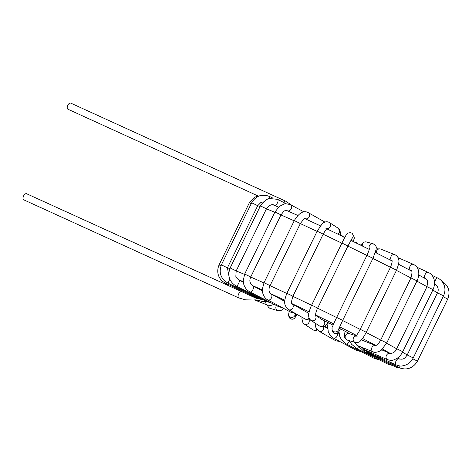 <?xml version="1.0" encoding="UTF-8"?>
<svg xmlns="http://www.w3.org/2000/svg" width="472" height="472" viewBox="0 0 472 472"><rect width="100%" height="100%" fill="white"/><g stroke="black" fill="none" stroke-linecap="round" stroke-linejoin="round"><path stroke-width="0.71" d="M283.46 202.352A3.363 1.841 114.5 0 1 285.82 201.231L70.788 103.144A3.363 1.841 114.5 0 0 67.785 105.297A3.363 1.841 114.5 0 0 67.998 109.262L257.641 195.774M241.635 291.832A3.363 1.841 -65.5 0 0 238.631 293.979A3.363 1.841 -65.5 0 0 238.838 297.95L23.812 199.857A3.363 1.841 -65.5 0 1 23.6 195.892A3.363 1.841 -65.5 0 1 26.603 193.738L243.959 292.687M266.68 301.342L262.88 301.62L260.149 300.9A3.363 2.449 -66.4 0 1 258.945 299.218M224.548 282.563L228.542 285.631A3.363 1.77 -65.4 0 1 227.805 284.138M228.536 285.625L256.39 298.375A3.363 1.77 -65.4 0 1 255.706 297.336M262.237 195.219L254.632 197.089L249.322 202.836L251.246 203.638M219.055 264.957L221.02 265.754M256.213 296.882A3.363 0.973 -64.7 0 0 256.455 297.69L225.274 282.94A3.363 0.973 -64.7 0 1 225.162 281.324M272.781 198.075L269.63 196.505A3.363 0.684 116.5 0 1 269.353 198.429M269.63 196.505C262.007 193.603 256.019 195.685 251.67 202.765L257.718 205.709L260.821 202.553L263.293 201.868M221.409 264.88L227.398 267.801M260.355 298.864L227.947 283.141L229.781 279.129M260.332 298.888L260.556 298.286M286.268 203.792L277.577 199.337A3.363 1.516 117.1 0 1 277.388 203.019A3.363 1.516 117.1 0 1 274.509 205.32L275.577 205.869M277.577 199.337L269.093 198.5L266.173 199.703L260.42 205.875L266.462 208.819C269.589 204.895 272.267 203.727 274.509 205.32M260.42 205.875L230.135 267.96L236.183 270.91L266.462 208.819M230.135 267.96C227.268 275.796 229.345 281.878 236.366 286.209A3.363 0.767 -63.5 0 0 238.555 283.548A3.363 0.767 -63.5 0 0 239.375 280.197A3.363 0.767 -63.5 0 0 239.363 280.191C236.932 278.468 235.758 277.117 235.852 276.149L236.183 270.91M236.366 286.209L267.748 301.879A3.363 0.767 -63.5 0 0 268.479 301.46M304.092 211.946L290.776 204.86A3.363 2.236 118 0 1 290.988 204.995A3.363 2.236 118 0 1 291.082 209.043A3.363 2.236 118 0 1 287.619 210.795L289.059 211.562M290.776 204.86C286.769 203.68 284.457 203.438 283.843 204.134L279.418 206.37L274.964 211.952L281.005 214.902C285.053 209.55 284.097 210.86 287.619 210.795M274.964 211.952L244.679 274.043L250.726 276.987L281.005 214.902M249.924 291.92A3.363 1.587 -62.8 0 0 249.953 291.938A3.363 1.587 -62.8 0 0 250.715 291.956A3.363 1.587 -62.8 0 0 253.21 288.994A3.363 1.587 -62.8 0 0 253.033 285.955A3.363 1.587 -62.8 0 0 252.992 285.938M282.492 307.785L278.203 306.458A3.363 1.587 -62.8 0 0 278.958 306.481A3.363 1.587 -62.8 0 0 279.512 306.198M324.653 221.917A3.363 2.808 119.4 0 1 324.901 222.076L308.352 212.713A3.363 2.808 119.4 0 1 309.62 214.683A3.363 2.808 119.4 0 1 308.304 218.064A3.363 2.808 119.4 0 1 305.101 218.601L306.434 219.35M308.352 212.713C303.832 210.052 299.154 212.677 294.316 220.589L300.357 223.539C303.685 219.132 305.272 217.486 305.124 218.601L305.048 218.571M267.76 299.885C263.24 297.708 261.948 291.324 262.385 289.047L264.031 282.681L270.049 285.631C269.17 287.997 267.813 290.705 270.963 294.032L270.963 294.032M267.53 299.761A3.363 2.301 -61.9 0 0 267.748 299.909A3.363 2.301 -61.9 0 0 267.777 299.926A3.363 2.301 -61.9 0 0 270.657 299.065A3.363 2.301 -61.9 0 0 270.975 294.009A3.363 2.301 -61.9 0 0 270.946 293.997A3.363 2.301 -61.9 0 0 270.751 293.908M290.917 312.293A3.363 2.301 -61.9 0 0 290.953 312.311A3.363 2.301 -61.9 0 0 293.006 312.128M340.341 235.286L340.424 232.035L338.212 228.236A3.363 3.192 122.8 0 1 337.704 234.018M338.212 228.236L329.185 222.412A3.363 3.192 122.8 0 1 327.067 228.548M329.185 222.412C325.827 220.636 322.866 223.026 321.945 224.123L317.154 231.197L323.196 234.147C327.479 226.66 327.468 228.743 327.373 228.33L325.538 228.064M317.154 231.197L286.87 293.289L292.917 296.233L323.196 234.147M288.215 309.355A3.363 2.856 -60.4 0 0 288.593 309.62A3.363 2.856 -60.4 0 0 288.675 309.661A3.363 2.856 -60.4 0 0 293.177 306.936A3.363 2.856 -60.4 0 0 291.92 303.773A3.363 2.856 -60.4 0 0 291.908 303.767M308.859 313.473A3.363 2.856 -60.4 0 0 308.452 313.178L291.92 303.773M288.593 309.62L305.124 319.025A3.363 2.856 -60.4 0 0 305.189 319.06A3.363 2.856 -60.4 0 0 309.066 317.839M353.298 241.558L354.277 238.207L353.841 236.372A3.363 3.357 150.9 0 1 352.283 241.062M353.841 236.372L352.702 234.324A3.363 3.357 150.9 0 1 351.941 238.513M352.702 234.324C352.165 232.773 350.548 232.377 347.858 233.133C346.259 234.56 346.466 234.153 341.923 243.05L347.97 246L352.124 238.248M341.923 243.05L311.644 305.142L317.674 308.092L347.97 246M310.818 320.24A3.363 3.216 -56.6 0 0 315.438 315.491M310.901 320.293L319.662 326.081A3.363 3.216 -56.6 0 0 319.686 326.093A3.363 3.216 -56.6 0 0 324.264 321.373A3.363 3.216 -56.6 0 0 323.367 320.47L315.438 315.231M362.354 246A3.363 3.286 -74.7 0 1 366.449 241.965L363.971 242.101L360.443 245.056M369.428 248.579A3.363 3.286 -74.7 0 1 373.275 243.835L366.449 241.965M336.66 317.444L366.939 255.346L372.98 258.29L376.066 249.664L376.196 247.977C376.68 246.885 375.712 245.505 373.275 243.835M331.952 328.642A3.363 3.357 -12.5 0 0 332.099 329.586C332.07 325.816 331.857 328.624 333.427 324.305L336.666 317.432L342.702 320.382L372.98 258.29M332.099 329.586A3.363 3.357 -12.5 0 0 338.613 329.255M332.034 329.332L332.424 331.102A3.363 3.357 -12.5 0 0 336.424 333.657A3.363 3.357 -12.5 0 0 338.99 329.645L338.802 328.783M376.355 252.957A3.363 2.997 -68.5 0 1 377.506 249.717A3.363 2.997 -68.5 0 1 380.603 249.051L377.264 248.785L376.143 249.104M391.978 260.709A3.363 2.997 -68.5 0 1 390.846 259.264A3.363 2.997 -68.5 0 1 391.595 255.617A3.363 2.997 -68.5 0 1 394.928 254.709L380.603 249.051M396.539 270.185L366.254 332.27L360.213 329.326L390.491 267.235L396.539 270.185C398.692 264.456 399.395 260.963 398.633 259.712C398.397 257.541 397.158 255.871 394.928 254.709M355.835 335.993A3.363 3.269 106.5 0 0 355.457 342.513M356.136 335.698L349.363 333.698A3.363 3.269 106.5 0 0 345.144 337.268A3.363 3.269 106.5 0 0 347.534 340.17M409.354 269.919L410.888 270.58A3.363 2.507 -66.5 0 1 409.832 266.739A3.363 2.507 -66.5 0 1 413.566 264.414L397.996 257.653M410.888 270.58C412.262 270.415 412.292 272.857 410.976 277.919L417.024 280.864C418.463 277.855 419.024 274.893 418.711 271.99C418.127 269.359 418.204 267.17 413.566 264.414M410.976 277.919L380.697 340.005L386.739 342.955L417.024 280.864M375.724 345.64A3.363 2.962 111.8 0 0 371.83 347.764A3.363 2.962 111.8 0 0 373.34 351.923A3.363 2.962 111.8 0 0 373.364 351.929C374.556 353.498 381.606 350.661 381.364 349.988L386.745 342.955M355.735 342.583A3.363 2.962 111.8 0 0 357.493 345.587M424.009 277.866L425.325 278.468A3.363 1.841 -65.5 0 1 424.599 276.085A3.363 1.841 -65.5 0 1 426.228 272.952A3.363 1.841 -65.5 0 1 428.116 272.35L417.018 267.288M425.325 278.468C426.894 279.619 427.667 280.598 427.65 281.406L427.007 286.663L433.048 289.613C436.801 280.846 432.783 274.226 428.116 272.35M427.007 286.663L396.722 348.749L402.763 351.699L433.048 289.613M396.722 348.749C395.335 351.876 393.093 353.434 390.002 353.434A3.363 2.449 113.6 0 0 387.093 354.419A3.363 2.449 113.6 0 0 386.102 357.982A3.363 2.449 113.6 0 0 387.288 359.587L387.288 359.587C392.899 361.204 393.447 359.823 396.167 358.868C398.987 357.257 401.188 354.867 402.763 351.699M363.452 347.97A3.363 2.449 113.6 0 0 363.475 348.1A3.363 2.449 113.6 0 0 364.673 349.711L387.3 359.593M434.57 282.486A3.363 1.05 -64.7 0 1 437.414 277.955A3.363 1.05 -64.7 0 1 437.627 277.984L431.927 275.294M434.759 284.067C434.051 283.147 440.287 287.076 437.473 292.876L443.521 295.82C445.049 292.575 445.338 289.271 444.382 285.908C443.45 282.875 441.68 280.504 439.078 278.793L437.627 277.984M437.473 292.876L407.194 354.962L413.236 357.912L443.521 295.82M407.194 354.962C405.194 357.682 404.014 360.095 398.982 358.826L398.982 358.826A3.363 1.77 114.6 0 0 396.002 361.08A3.363 1.77 114.6 0 0 396.114 364.903A3.363 1.77 114.6 0 0 396.179 364.939A3.363 1.77 114.6 0 0 396.185 364.939C401.542 366.484 400.522 366.361 405.772 365.015C409.065 363.605 411.554 361.233 413.236 357.912M367.623 351.003A3.363 1.77 114.6 0 0 368.26 352.153A3.363 1.77 114.6 0 0 368.331 352.189A3.363 1.77 114.6 0 0 368.337 352.189L396.185 364.939M443.09 296.693L447.721 299.077C450.612 291.307 448.524 285.265 441.462 280.94M412.788 358.773L417.437 361.163L447.721 299.077M399.288 365.859A3.363 0.973 115.3 0 0 399.371 367.588C404.079 369.983 412.239 369.918 417.437 361.163M367.953 352.006A3.363 0.973 115.3 0 0 368.189 352.838L399.371 367.594M396.987 366.461L396.633 367.358L403.424 368.774M364.691 350.519L364.248 351.611L396.633 367.358M389.034 363.664A3.363 0.767 116.5 0 1 388.149 364.26L393.117 365.647M358.478 346.796A3.363 0.767 116.5 0 1 356.773 348.596A3.363 0.767 116.5 0 1 356.684 348.513M375.913 358.148A3.363 1.587 117.2 0 1 374.491 358.496L379.181 359.782M349.587 340.802A3.363 1.587 117.2 0 1 346.253 343.976L374.491 358.496M358.561 350.307A3.363 2.301 118.1 0 1 356.572 350.454L333.397 338.07A3.363 2.301 118.1 0 0 336.447 337.02A3.363 2.301 118.1 0 0 337.433 333.273M328.123 323.155L327.656 325.473L328.252 331.792L330.123 335.297L333.391 338.07A3.363 2.301 118.1 0 1 333.338 338.035M338.229 340.654A3.363 2.856 119.6 0 1 335.633 340.695A3.363 2.856 119.6 0 1 335.604 340.678L319.066 331.273A3.363 2.856 119.6 0 1 318.677 330.99M323.462 326.624A3.363 2.856 119.6 0 1 323.65 328.601A3.363 2.856 119.6 0 1 319.113 331.297A3.363 2.856 119.6 0 1 319.066 331.273M316.93 329.356A3.363 3.216 123.4 0 1 312.912 329.769L304.151 323.981A3.363 3.216 123.4 0 1 303.767 323.68M309.066 319.904A3.363 3.216 123.4 0 1 304.151 323.981M343.758 237.139L341.321 235.097A3.363 3.286 105.3 0 0 340.389 234.985M295.283 314.216L295.484 315.119A3.363 3.357 167.5 0 1 292.02 319.202A3.363 3.357 167.5 0 1 288.923 316.576L288.528 314.806A3.363 3.357 167.5 0 1 288.457 314.346M295.13 314.618A3.363 3.357 167.5 0 1 288.528 314.806M267.27 305.006L268.415 307.325L270.232 308.411A3.363 3.269 -73.5 0 1 267.83 305.207M283.873 308.529L280.74 310.688L278.191 310.765A3.363 3.269 -73.5 0 1 276.474 305.573M267.984 305.242A3.363 2.962 -68.2 0 1 267.589 305.13A3.363 2.962 -68.2 0 1 267.524 305.107A3.363 2.962 -68.2 0 1 265.754 302.239A3.363 2.962 -68.2 0 1 265.83 301.525M426.983 286.705A103.563 4.083 -154 0 0 416.882 281.153M410.953 277.978A103.563 4.083 -154 0 0 396.439 270.391M390.456 267.317A103.563 4.083 -154 0 0 372.909 258.444M366.892 255.446A103.563 4.083 -154 0 0 347.911 246.118M341.858 243.186A103.563 4.083 -154 0 0 323.155 234.242M317.066 231.374A103.563 4.083 -154 0 0 300.322 223.61M294.198 220.825A103.563 4.083 -154 0 0 280.982 214.955M274.798 212.294A103.563 4.083 -154 0 0 266.444 208.86M260.113 206.5A103.563 4.083 -154 0 0 257.7 205.745M227.386 267.825A103.563 4.083 26 0 1 229.84 268.592M236.165 270.946A103.563 4.083 26 0 1 244.514 274.385M250.697 277.04A103.563 4.083 26 0 1 263.937 282.923M270.019 285.69A103.563 4.083 26 0 1 286.787 293.46M292.87 296.327A103.563 4.083 26 0 1 311.585 305.278M317.621 308.204A103.563 4.083 26 0 1 336.613 317.538M342.619 320.529A103.563 4.083 26 0 1 360.171 329.403M366.154 332.477A103.563 4.083 26 0 1 380.662 340.064M386.603 343.244A103.563 4.083 26 0 1 396.698 348.796M402.539 352.153A103.563 4.083 26 0 1 407.177 354.997M437.456 292.905A103.563 4.083 -154 0 0 432.824 290.068M238.584 279.737A96.843 3.817 26 0 1 243.263 281.637M252.255 285.471A96.843 3.817 26 0 1 262.367 289.95M270.356 293.572A96.843 3.817 26 0 1 284.846 300.286M291.808 303.567A96.843 3.817 26 0 1 309.178 311.874M315.461 314.918A96.843 3.817 26 0 1 333.627 323.857M339.633 326.86A96.843 3.817 26 0 1 356.437 335.374M362.531 338.512A96.843 3.817 26 0 1 375.936 345.557M382.414 349.056A96.843 3.817 26 0 1 390.539 353.581M397.737 357.853A96.843 3.817 26 0 1 399.572 359.05M296.032 313.851A96.843 3.817 26 0 1 295.537 313.603L296.115 313.898M306.706 312.187A62.746 2.472 26 0 1 308.894 313.237L306.776 312.222M322.311 319.774A62.746 2.472 26 0 1 333.061 325.125L322.346 319.798M350.277 333.969L339.061 328.164A62.746 2.472 26 0 1 350.318 333.981M339.02 333.132A62.746 2.472 26 0 1 338.129 332.719M327.55 327.739A62.746 2.472 26 0 1 324.447 326.258M285.82 201.231L292.628 205.845M256.39 298.375L261.895 299.508M219.037 264.928L249.322 202.836M219.067 264.94C215.391 273.618 220.117 280.781 225.303 282.94M256.479 297.69L260.485 298.923M227.433 267.801L257.718 205.709M221.392 264.851L251.67 202.765M221.415 264.863C218.583 272.716 220.766 278.799 227.958 283.111M227.404 267.789L228.885 275.719M260.343 298.859L264.326 300.168M243.316 282.162L239.369 280.191M267.76 301.879L271.949 303.248M250.726 276.987C249.871 279.442 248.561 282.344 253.027 285.955L262.391 290.77M244.679 274.043L243.216 280.716L243.546 283.477C244.461 287.289 246.602 290.109 249.959 291.938L278.197 306.458M270.078 285.625L300.357 223.539M264.031 282.681L294.316 220.589M284.775 301.384L270.946 293.997M290.953 312.311L267.777 299.926M291.259 312.434L295.348 313.461M292.917 296.233C291.389 301.26 291.071 303.803 291.973 303.862L291.826 303.75M286.87 293.289C283.884 301.478 283.406 305.16 288.687 309.638M308.464 313.19L308.771 313.184M305.508 319.202L308.074 319.904L310.21 319.739M311.65 305.142C309.951 308.24 308.44 314.199 308.706 315.231C308.558 317.444 309.308 319.143 310.948 320.323M317.68 308.086C316.405 310.387 315.662 312.948 315.455 315.768L315.267 315.343M319.815 326.176L321.597 326.783L323.916 326.476L326.04 325.249L328.412 322.801M366.939 255.346C369.411 249.983 369.399 248.608 369.381 248.838L369.476 248.136M342.69 320.382L338.577 329.356M332.447 331.202L334.093 333.332L336.034 333.739L338.483 332.317L340.471 328.884M391.99 260.78L391.117 260.432M392.462 260.963L391.955 260.632C392.427 261.323 391.937 263.523 390.491 267.235M360.207 329.32C358.614 332.559 357.08 334.843 355.605 336.182L357.452 336.088M366.254 332.276C362.826 338.849 361.151 340.223 360.366 340.967C359.646 342.147 357.988 342.654 355.381 342.489L355.381 342.489M347.457 340.147L355.41 342.495M346.548 339.71L345.398 338.707L344.654 337.232L344.46 334.601L345.115 331.273M380.692 340.005C379.146 342.996 377.464 344.879 375.659 345.651L375.865 345.693M354 342.082L357.499 345.587L373.352 351.929M361.404 339.905L375.73 345.634M381.624 349.776L389.99 353.434M364.673 349.711L361.21 347.073M397.394 358.101L398.982 358.826M368.337 352.195L364.838 349.781M368.189 352.838L363.045 348.79M364.248 351.605L357.741 345.687M356.767 348.59L388.149 364.26M356.791 348.566L351.493 344.171L349.575 340.772M346.253 343.976L341.645 340.046L339.757 336.471L338.955 331.627M360.968 351.546L356.62 350.478M337.958 332.884L339.061 333.474M339.734 341.457L335.964 340.843M324.111 326.406L327.586 328.376M319.125 331.273L315.862 327.538L314.989 322.995M354.602 242.195L356.578 242.519L358 243.859M313.62 330.117L315.644 330.471L317.473 329.975M309.998 319.78L314.995 323.078M304.062 323.898L302.924 322.771L301.903 318.612L301.997 317.243M340.401 234.85L341.321 235.097M296.929 314.358L294.711 318.11L293.36 319.031L292.038 319.219L290.068 318.452L289.065 317.048M288.51 314.724L289.218 311.384M295.047 313.166L295.083 314.753L295.549 313.579M278.155 310.753L270.155 308.387M267.524 305.107L254.591 299.932M267.6 305.107L270.603 305.52L274.108 304.351M238.838 297.95L245.576 299.844L252.703 299.974C255.222 300.28 253.405 299.071 260.155 300.9M272.969 204.836L278.568 207.09M286.675 210.53L297.856 215.462M304.871 218.636L320.435 225.84M326.766 228.814L344.802 237.434M350.861 240.372L369.252 249.411M375.364 252.461L392.014 260.892M398.533 264.249L411.413 271.011M418.735 274.952L426.428 279.229M436.447 285.265L434.553 284.038"/></g></svg>
